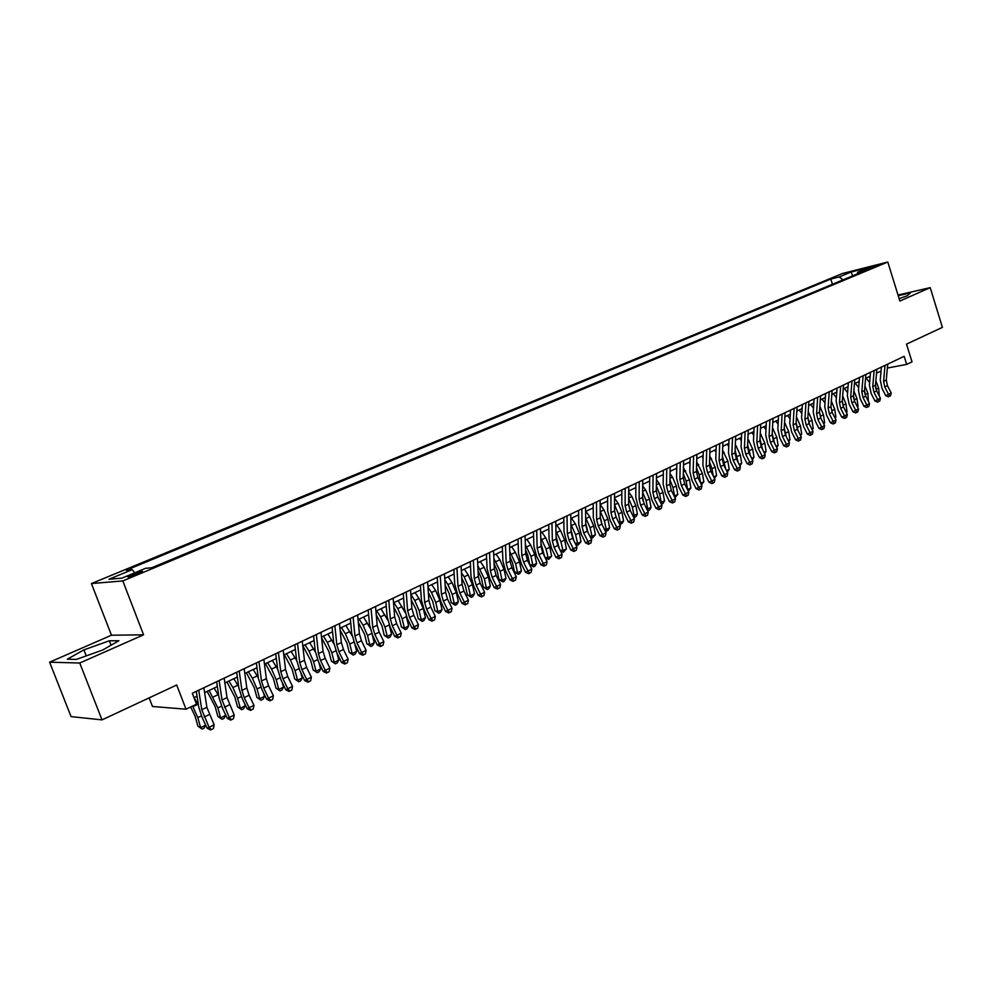 <?xml version="1.0" encoding="UTF-8"?>
<svg xmlns="http://www.w3.org/2000/svg" width="992" height="992" viewBox="0 0 992 992"><rect width="100%" height="100%" fill="white"/><g stroke="black" fill="none" stroke-linecap="round" stroke-linejoin="round"><path stroke-width="1.49" d="M138.012 573.86C142.141 572.074 143.443 571.206 141.893 571.268L132.32 574.38C128.166 576.166 126.852 577.034 128.402 576.984L138.012 573.86M149.147 697.872L152.47 706.478L186 709.206L196.49 704.184L192.299 693.234L904.171 356.326L906.688 364.399L912.02 361.844L906.514 344.125L942.4 327.36L930.211 287.643L898.02 295.033M49.6 662.185L71.064 716.621L102.015 719.882L79.744 663.016L143.58 634.83L122.822 580.915L91.425 583.569L111.464 635.215L49.6 662.185L79.744 663.016M122.822 580.915L887.79 262.024L842.468 273.494L91.425 583.569M869.252 267.939L865.718 269.675L874.597 266.984L878.118 265.248L869.252 267.939L869.513 268.758M843.014 279.868L839.195 276.954L830.8 279.062L126.232 570.239L132.196 569.644L108.959 579.266L121.954 578.125L145.489 568.342L151.776 567.722L866.487 270.097L857.77 272.279L857.125 273.99M839.195 276.954L851.21 271.982L869.81 267.282L857.77 272.279M186 709.206L176.712 685.001L102.015 719.882M887.79 262.024L899.88 301.035L930.211 287.643M887.369 368.057L906.688 364.399M193.986 697.649L197.048 696.198M204.612 692.602L217.347 686.551M224.886 682.967L237.324 677.052M244.838 673.481L256.978 667.703M264.467 664.156L276.322 658.514M283.774 654.968L295.368 649.462M302.796 645.928L314.104 640.547M321.507 637.038L332.568 631.78M339.934 628.271L350.734 623.137M358.075 619.653L368.627 614.631M375.931 611.159L386.248 606.261M393.526 602.801L403.608 598.015M411.246 599.862L416.082 609.51L418.264 618.797L421.265 619.814L419.083 610.502L414.755 600.495L410.862 594.555L420.707 589.88M427.924 586.446L437.546 581.87M444.751 578.448L454.15 573.984M461.317 570.574L470.506 566.209M477.648 562.811L486.626 558.546M493.731 555.16L502.51 550.994M509.59 547.621L518.171 543.554M525.227 540.194L533.609 536.213M540.64 532.865L548.824 528.972M555.83 525.648L563.84 521.842M570.809 518.531L578.634 514.811M585.59 511.5L593.228 507.867M600.16 504.581L607.625 501.022M614.532 497.748L621.835 494.276M628.705 491.015L635.847 487.618M642.68 484.369L649.661 481.046M656.481 477.809L663.301 474.56M670.084 471.336L676.755 468.162M683.513 464.95L690.035 461.85M696.768 458.651L703.142 455.626M709.85 452.439L716.075 449.475M722.759 446.301L728.847 443.399M735.506 440.237L741.458 437.41M748.092 434.26L753.908 431.495M760.504 428.358L766.196 425.655M772.768 422.53L778.323 419.889M784.883 416.776L790.314 414.185M796.836 411.085L802.144 408.568M808.641 405.48L813.837 403.012M820.31 399.925L825.381 397.519M831.829 394.456L836.777 392.1M843.2 389.05L848.048 386.744M854.447 383.706L859.171 381.449M865.545 378.423L870.17 376.228M876.519 373.203L881.045 371.058M887.468 366.879L887.778 367.858M832.437 284.27L830.8 279.062M132.196 569.644L134.763 572.793M852.599 275.875L851.21 271.982M899.136 298.654L907.333 295.752L910.458 292.9L898.231 295.703M143.58 634.83L111.464 635.215M76.421 659.407L102.61 650.045L118.904 640.745L109.356 640.782L83.898 649.884L67.282 659.209L76.421 659.407M86.254 655.898L83.898 649.884M111.067 645.209L109.356 640.782M887.716 364.114L886.29 380.035L887.443 385.615L891.188 392.993L888.51 394.308L889.477 396.292L890.543 395.758L889.44 396.316M885.013 365.391L883.599 381.325L884.765 386.917L888.51 394.308L885.732 395.696L882 388.318L880.251 379.961L881.38 367.114M885.732 395.696L888.361 396.837M890.543 395.758L891.188 392.993M879.272 396.019L878.652 388.046L875.862 380.854M875.911 389L875.527 387.215M870.021 378.026L869.042 376.762M866.165 378.126L869.637 382.602M876.866 369.247L875.477 385.243L876.655 390.848L880.412 398.263L877.709 399.59L878.689 401.586L877.585 402.144L878.689 401.586M874.126 370.549L872.762 386.545L873.94 392.162L877.709 399.59L874.944 400.979L871.187 393.564L869.414 385.156L870.505 372.26M874.944 400.979L877.585 402.144M879.768 401.053L880.412 398.263M865.88 374.455L864.553 390.513L865.743 396.143L869.513 403.608L866.772 404.959L867.777 406.956L868.868 406.41L867.764 406.968M863.114 375.757L861.8 391.828L862.99 397.47L866.772 404.959L864.02 406.336L860.238 398.871L858.452 390.426L859.494 377.468M864.02 406.336L866.673 407.501M868.868 406.41L869.513 403.608M854.757 379.713L853.48 395.833L854.695 401.5L858.489 409.014L855.712 410.378L856.728 412.387L857.844 411.841L855.625 412.932L856.741 412.387M851.954 381.04L850.69 397.184L851.905 402.851L855.712 410.378L852.959 411.754L849.164 404.252L847.354 395.758L848.358 382.751M852.959 411.754L855.625 412.932M857.844 411.841L858.489 409.014M843.51 385.045L842.282 401.227L843.51 406.931L847.329 414.482L844.514 415.871L845.556 417.88L846.672 417.322L844.452 418.426L845.581 417.88M840.67 386.384L839.455 402.591L840.683 408.295L844.514 415.871L841.774 417.248L837.955 409.684L836.107 401.152L837.074 388.083M841.774 417.248L844.452 418.426M846.672 417.322L847.329 414.482M865.198 394.915L864.54 391.84M868.372 401.351L867.876 393.266L864.937 385.838M859.047 383.011L858.204 381.92M855.34 383.284L858.675 387.612M854.348 400.756L853.455 396.701M857.336 406.732L858.043 406.398L856.964 398.536L853.876 390.885M847.949 388.046L847.23 387.128M844.378 388.492L847.59 392.671M858.043 406.398L857.547 407.166M843.349 406.596L842.258 401.698M846.164 412.201L847.032 411.767L845.928 403.88L842.679 395.982M836.702 393.142L836.132 392.41M833.28 393.762L836.355 397.78M847.032 411.767L846.424 412.722M832.214 412.474L830.936 406.819M834.855 417.719L835.896 417.21L834.768 409.287L831.346 401.14M822.058 399.094L824.997 402.95M835.896 417.21L835.177 418.339M832.114 390.426L830.949 406.695L832.189 412.412L836.02 420.025L833.181 421.426L834.235 423.435L833.144 423.993L835.376 422.877L834.235 423.435M829.25 391.79L828.084 408.072L829.337 413.8L833.181 421.426L830.44 422.79L826.609 415.189L824.736 406.608L825.654 393.489M830.44 422.79L833.144 423.993M835.376 422.877L836.02 420.025M820.942 418.413L819.479 412.015M823.41 423.311L824.612 422.728L823.459 414.755L819.863 406.36M810.687 404.5L813.49 408.183M824.612 422.728L823.782 424.03M820.582 395.895L819.466 412.226L820.731 417.979L824.588 425.63L821.698 427.044L822.777 429.065L821.686 429.61L823.93 428.507L822.777 429.065M817.681 397.259L816.577 413.614L817.842 419.38L821.698 427.044L818.983 428.42L815.126 420.757L813.229 412.139L814.097 398.958M818.983 428.42L821.686 429.61M823.93 428.507L824.588 425.63M809.546 424.44L807.885 417.285M811.828 428.978L813.204 428.308L812.026 420.298L808.244 411.643M799.192 409.969L801.834 413.466M813.204 428.308L812.25 429.809M808.902 401.413L807.848 417.818L809.125 423.609L813.006 431.309L810.092 432.735L811.183 434.769L810.092 435.314L812.349 434.198L811.183 434.769M805.963 402.802L804.921 419.232L806.198 425.022L810.092 432.735L807.376 434.099L803.495 426.399L801.573 417.731L802.392 404.5M807.376 434.099L810.092 435.314M812.349 434.198L813.006 431.309M798.014 430.565L796.13 422.617M800.098 434.707L801.648 433.95L800.445 425.903L796.477 416.987M787.549 415.499L790.041 418.81M801.648 433.95L800.569 435.649M797.084 407.005L796.08 423.485L797.382 429.3L801.276 437.05L798.324 438.501L799.44 440.547L798.349 441.08L800.618 439.964L799.44 440.547M794.108 408.419L793.116 424.911L794.418 430.739L798.324 438.501L795.621 439.865L791.715 432.115L789.768 423.398L790.55 410.105M795.621 439.865L798.349 441.08M800.618 439.964L801.276 437.05M786.334 436.765L784.238 428.011M788.218 440.51L789.942 439.667L788.714 431.582L784.56 422.381M775.756 421.104L778.088 424.204M789.942 439.667L788.752 441.564M785.106 412.672L784.176 429.226L785.49 435.066L789.409 442.878L786.42 444.342L787.549 446.388L786.47 446.921L788.739 445.792L787.549 446.388M782.093 414.098L781.175 430.664L782.49 436.53L786.42 444.342L783.717 445.693L779.799 437.894L777.827 429.127L778.546 415.784M783.717 445.693L786.47 446.921M788.739 445.792L789.409 442.878M774.516 443.064L772.185 433.479M776.19 446.388L778.1 445.458L776.848 437.323L772.483 427.837M763.828 426.771L765.985 429.672M778.1 445.458L776.773 447.553M772.991 418.413L772.111 435.029L773.438 440.907L777.393 448.768L774.355 450.256L775.508 452.302L774.43 452.848L776.724 451.707L775.508 452.302M769.928 419.864L769.073 436.492L770.412 442.382L774.355 450.256L771.677 451.608L767.734 443.759L765.725 434.942L766.394 421.526M771.677 451.608L774.43 452.848M776.724 451.707L777.393 448.768M762.563 449.45L759.984 439.022M764.014 452.34L766.109 451.31L764.832 443.139L760.269 433.355M751.75 432.524L753.734 435.19M766.109 451.31L764.658 453.629M760.703 424.229L759.897 440.919L761.248 446.822L765.216 454.733L762.141 456.233L763.319 458.292L762.24 458.837L764.547 457.696L763.319 458.292M757.615 425.692L756.822 442.395L758.173 448.322L762.141 456.233L759.475 457.585L755.507 449.686L753.474 440.82L754.094 427.354M759.475 457.585L762.24 458.837M764.547 457.696L765.216 454.733M751.676 458.366L753.97 457.25L752.37 459.742M750.46 455.936L747.621 444.627M753.97 457.25L752.655 449.029L747.881 438.935M739.511 438.328L741.309 440.77M748.266 430.106L747.522 446.871L748.898 452.823L752.891 460.772L749.778 462.297L750.969 464.368L749.902 464.901L752.209 463.76L750.969 464.368M745.141 431.594L744.409 448.372L745.786 454.324L749.778 462.297L747.112 463.648L743.132 455.688L741.061 446.784L741.632 433.256M747.112 463.648L749.902 464.901M752.209 463.76L752.891 460.772M739.189 464.467L741.669 463.252L739.871 465.856M738.209 462.532L735.097 450.306M741.669 463.252L740.33 454.993L735.332 444.565M727.124 444.218L728.736 446.4M735.68 436.071L734.998 452.91L736.386 458.887L740.404 466.897L737.254 468.435L738.47 470.506L737.403 471.039L739.722 469.898L738.47 470.506M732.505 437.571L731.836 454.435L733.237 460.412L737.254 468.435L734.601 469.774L730.583 461.776L728.488 452.811L729.008 439.22M734.601 469.774L737.403 471.039M739.722 469.898L740.404 466.897M722.908 442.11L722.3 459.023L723.714 465.037L727.744 473.097L724.557 474.66L725.797 476.743L724.743 477.264L727.074 476.11L725.797 476.743M719.696 443.635L719.101 460.561L720.527 466.587L724.557 474.66L721.916 475.986L717.886 467.926L715.765 458.924L716.224 445.284M721.916 475.986L724.743 477.264M727.074 476.11L727.744 473.097M709.987 448.235L709.441 465.223L710.88 471.262L714.934 479.384L711.71 480.959L712.963 483.042L711.909 483.575L714.252 482.41L712.963 483.042M706.726 449.773L706.205 466.773L707.643 472.824L711.71 480.959L709.082 482.286L705.027 474.176L702.869 465.112L703.266 451.41M709.082 482.286L711.909 483.575M714.252 482.41L714.934 479.384M696.892 454.435L696.421 471.498L697.872 477.561L701.952 485.745L698.678 487.345L699.968 489.44L698.914 489.961L701.27 488.796L699.968 489.44M693.582 455.998L693.135 473.072L694.598 479.161L698.678 487.345L696.062 488.659L691.994 480.5L689.8 471.386L690.147 457.622M696.062 488.659L698.914 489.961M701.27 488.796L701.952 485.745M683.612 460.71L683.228 477.846L684.703 483.96L688.808 492.193L685.484 493.818L686.799 495.913L685.745 496.434L688.113 495.256L686.799 495.913M680.264 462.297L679.892 479.446L681.38 485.572L685.484 493.818L682.88 495.12L678.788 486.898L676.556 477.747L676.842 463.909M682.88 495.12L685.745 496.434M688.113 495.256L688.808 492.193M670.17 467.071L669.848 484.294L671.348 490.432L675.478 498.716L672.117 500.365L673.444 502.473L672.402 502.994L674.783 501.816L673.444 502.473M666.773 468.683L666.475 485.919L667.988 492.069L672.117 500.365L669.526 501.667L665.409 493.396L663.152 484.183L663.363 470.295M669.526 501.667L672.402 502.994M674.783 501.816L675.478 498.716M656.53 473.531L656.295 490.817L657.82 496.992L661.974 505.337L658.564 507.011L659.916 509.119L658.886 509.64L661.28 508.45L659.916 509.119M653.096 475.156L652.885 492.466L654.41 498.654L658.564 507.011L655.997 508.313L651.843 499.968L649.549 490.705L649.71 476.755M655.997 508.313L658.886 509.64M661.28 508.45L661.974 505.337M642.717 480.066L642.568 497.438L644.118 503.651L648.284 512.046L644.837 513.744L646.214 515.852L645.184 516.373L647.59 515.183L646.214 515.852M639.232 481.715L639.108 499.1L640.658 505.325L644.837 513.744L642.27 515.034L638.104 506.639L635.773 497.314L635.872 483.302M642.27 515.034L645.184 516.373M647.59 515.183L648.284 512.046M628.717 486.688L628.643 504.134L630.218 510.384L634.409 518.853L630.912 520.564L632.326 522.685L631.296 523.193L633.714 522.003L632.326 522.685M625.183 488.362L625.134 505.833L626.708 512.083L630.912 520.564L628.37 521.842L624.179 513.385L621.81 504.023L621.835 489.949M628.37 521.842L631.296 523.193M633.714 522.003L634.409 518.853M614.519 493.408L614.532 510.93L616.131 517.216L620.36 525.735L616.813 527.471L618.239 529.604L617.222 530.112L619.653 528.91L618.239 529.604M610.948 495.107L610.973 512.653L612.585 518.94L616.813 527.471L614.284 528.748L610.068 520.242L607.662 510.818L607.612 496.682M614.284 528.748L617.222 530.112M619.653 528.91L620.36 525.735M600.135 500.216L600.234 517.824L601.846 524.148L606.1 532.729L602.504 534.49L603.967 536.622L602.95 537.131L605.393 535.916L603.967 536.622M596.502 501.94L596.626 519.56L598.25 525.896L602.504 534.49L599.999 535.754L595.758 527.186L593.315 517.7L593.204 503.502M599.999 535.754L602.95 537.131M605.393 535.916L606.1 532.729M585.54 507.123L585.726 524.805L587.376 531.166L591.654 539.809L588.008 541.595L589.484 543.74L588.492 544.236L590.947 543.021L589.484 543.74M581.858 508.871L582.081 526.566L583.73 532.94L588.008 541.595L585.516 542.86L581.25 534.217L578.77 524.681L578.584 510.421M585.516 542.86L588.492 544.236M590.947 543.021L591.654 539.809M570.747 514.129L571.032 531.886L572.694 538.284L576.997 546.989L573.302 548.799L574.814 550.957L573.822 551.453L576.29 550.225L574.814 550.957M567.015 515.89L567.325 533.671L568.999 540.082L573.302 548.799L570.834 550.052L566.531 541.359L564.026 531.762L563.754 517.44M570.834 550.052L573.822 551.453M576.29 550.225L576.997 546.989M555.743 521.234L556.115 539.078L557.814 545.501L562.142 554.268L558.397 556.115L559.934 558.26L558.942 558.756L561.435 557.529L559.934 558.26M551.949 523.02L552.358 540.888L554.069 547.324L558.397 556.115L555.942 557.355L551.614 548.588L549.06 538.941L548.725 524.545M555.942 557.355L558.942 558.756M561.435 557.529L562.142 554.268M540.516 528.438L541 546.356L542.723 552.829L547.076 561.658L543.269 563.518L544.844 565.688L543.864 566.172L546.356 564.932L544.844 565.688M536.684 530.249L537.18 548.192L538.916 554.677L543.269 563.518L540.838 564.758L536.498 555.929L533.894 546.22L533.473 531.762M540.838 564.758L543.864 566.172M546.356 564.932L547.076 561.658M525.078 535.742L525.661 553.747L527.422 560.257L531.799 569.148L527.942 571.032L529.53 573.202L528.575 573.686L531.08 572.446L529.53 573.202M521.184 537.577L521.792 555.607L523.553 562.129L527.942 571.032L525.524 572.26L521.16 563.369L518.518 553.61L518.01 539.09M525.524 572.26L528.575 573.686M531.08 572.446L531.799 569.148M509.429 543.145L510.111 561.236L511.884 567.784L516.299 576.749L512.38 578.658L514.017 580.841L513.05 581.324L515.58 580.072L514.017 580.841M505.474 545.017L506.18 563.121L507.978 569.681L512.38 578.658L509.987 579.874L505.598 570.921L502.919 561.1L502.324 546.505M509.987 579.874L513.05 581.324M515.58 580.072L516.299 576.749M493.545 550.672L494.326 568.838L496.136 575.422L500.576 584.449L496.608 586.396L498.257 588.578L497.314 589.05L499.844 587.797L498.257 588.578M489.527 552.569L490.346 570.747L492.168 577.356L496.608 586.396L494.239 587.599L489.812 578.572L487.084 568.701L486.415 554.044M494.239 587.599L497.314 589.05M499.844 587.797L500.576 584.449M477.425 558.298L478.318 576.55L480.165 583.172L484.617 592.274L480.599 594.245L482.286 596.428L481.343 596.899L483.898 595.634L482.286 596.428M473.358 560.22L474.288 578.485L476.135 585.131L480.599 594.245L478.256 595.436L473.804 586.346L471.026 576.402L470.27 561.683M478.256 595.436L481.343 596.899M483.898 595.634L484.617 592.274M461.069 566.035L462.086 584.375L463.946 591.034L468.435 600.21L464.355 602.206L466.079 604.401L465.149 604.872L467.703 603.595L466.079 604.401M456.94 567.994L457.982 586.346L459.854 593.018L464.355 602.206L462.036 603.384L457.548 594.22L454.733 584.226L453.877 569.433M462.036 603.384L465.149 604.872M467.703 603.595L468.435 600.21M444.466 573.897L445.594 592.311L447.504 599.019L452.017 608.257L447.863 610.291L449.624 612.486L448.706 612.944L451.273 611.667L449.624 612.486M440.274 575.868L441.44 594.307L443.35 601.028L447.863 610.291L445.569 611.444L441.068 602.218L438.204 592.162L437.249 577.307M445.569 611.444L448.706 612.944M451.273 611.667L452.017 608.257M427.614 581.87L428.866 600.371L430.801 607.116L435.339 616.429L431.136 618.487L432.934 620.694L432.016 621.153L434.608 619.864L432.934 620.694M423.373 583.879L424.65 602.404L426.585 609.162L431.136 618.487L428.866 619.64L424.34 610.34L421.426 600.222L420.385 585.292M428.866 619.64L432.016 621.153M434.608 619.864L435.339 616.429M410.514 589.955L411.891 608.542L413.862 615.338L418.426 624.712L414.16 626.808L415.983 629.015L415.09 629.474L417.694 628.184L415.983 629.015M406.199 592.001L407.613 610.613L409.584 617.408L414.16 626.808L411.916 627.948L407.352 618.574L404.401 608.394L403.248 593.402M411.916 627.948L415.09 629.474M417.694 628.184L418.426 624.712M393.154 598.176L394.655 616.85L396.651 623.683L401.252 633.132L396.924 635.252L398.784 637.472L397.904 637.918L400.52 636.616L398.784 637.472M388.777 600.247L390.315 618.934L392.311 625.791L396.924 635.252L394.717 636.38L390.116 626.932L387.116 616.689L385.863 601.623M394.717 636.38L397.904 637.918M400.52 636.616L401.252 633.132M375.534 606.521L377.171 625.27L379.192 632.152L383.83 641.675L379.428 643.833L381.325 646.052L380.444 646.499L383.086 645.197L381.325 646.052M371.082 608.617L372.744 627.403L374.79 634.285L379.428 643.833L377.245 644.949L372.62 635.426L369.57 625.109L368.206 609.981M377.245 644.949L380.444 646.499M383.086 645.197L383.83 641.675M357.641 614.99L359.402 633.826L361.472 640.745L366.122 650.355L361.658 652.538L363.593 654.77L362.737 655.204L365.378 653.889L363.593 654.77M353.115 617.123L354.913 635.984L356.996 642.915L361.658 652.538L359.513 653.641L354.863 644.044L351.751 633.665L350.288 618.462M359.513 653.641L362.737 655.204M365.378 653.889L366.122 650.355M339.462 623.584L341.36 642.518L343.468 649.487L348.155 659.159L343.616 661.379L345.588 663.623L344.745 664.045L347.398 662.73L345.588 663.623M334.874 625.754L336.809 644.713L338.917 651.682L343.616 661.379L341.508 662.458L336.821 652.786L333.659 642.345L332.072 627.08M341.508 662.458L344.745 664.045M347.398 662.73L348.155 659.159M320.999 632.326L323.045 651.335L325.19 658.353L329.902 668.112L325.302 670.369L327.31 672.601L326.48 673.022L329.146 671.696L327.31 672.601M316.336 634.533L318.42 653.567L320.565 660.585L325.302 670.369L323.218 671.423L318.506 661.676L315.282 651.174L313.584 635.835M323.218 671.423L326.48 673.022M329.146 671.696L329.902 668.112M302.25 641.204L304.445 660.3L306.615 667.356L311.364 677.189L306.689 679.483L308.735 681.727L307.917 682.149L310.608 680.81L308.735 681.727M297.513 643.436L299.745 662.569L301.928 669.625L306.689 679.483L304.643 680.537L299.894 670.704L296.62 660.126L294.81 644.726M304.643 680.537L307.917 682.149M310.608 680.81L311.364 677.189M283.204 650.219L285.547 669.402L287.754 676.507L292.541 686.427L287.779 688.758L289.875 691.002L289.069 691.412L291.784 690.072L289.875 691.002M278.392 652.488L280.773 671.708L282.993 678.813L287.779 688.758L285.77 689.775L280.996 679.867L277.673 669.228L275.726 653.753M285.77 689.775L289.069 691.412M291.784 690.072L292.541 686.427M263.847 659.37L266.34 678.652L268.596 685.794L273.408 695.801L268.584 698.17L270.717 700.426L269.923 700.823L272.651 699.472L270.717 700.426M258.949 661.689L261.491 680.983L263.76 688.15L268.584 698.17L266.612 699.174L261.801 689.18L258.416 678.478L256.345 662.916M266.612 699.174L269.923 700.823M272.651 699.472L273.408 695.801M244.168 668.682L246.834 688.051L249.128 695.243L253.977 705.324L249.066 707.73L251.249 709.987L250.468 710.384L253.208 709.032L251.249 709.987M239.208 671.038L241.912 690.42L244.218 697.624L249.066 707.73L247.132 708.722L242.296 698.641L238.849 687.865L236.654 672.241M247.132 708.722L250.468 710.384M253.208 709.032L253.977 705.324M224.18 678.144L227.007 697.599L234.224 715.009L229.239 717.452L231.458 719.708L230.702 720.105L233.455 718.741L231.458 719.708M219.133 680.537L222.01 700.005L229.239 717.452L227.342 718.419L222.468 708.263L218.959 697.413L216.628 681.715M227.342 718.419L230.702 720.105M233.455 718.741L234.224 715.009M203.868 687.754L206.869 707.296L214.148 724.842L209.089 727.322L211.358 729.604L210.614 729.976L213.379 728.599L211.358 729.604M198.735 690.184L201.773 709.751L209.089 727.322L207.229 728.277L202.331 718.034L198.76 707.11L196.292 691.35M207.229 728.277L210.614 729.976M213.379 728.599L214.148 724.842M726.528 470.654L729.219 469.34L727.223 472.043M725.809 469.216L722.412 456.06M729.219 469.34L727.855 461.044L722.622 450.269M714.587 450.182L715.988 452.104M713.707 476.916L716.608 475.503L714.414 478.318M713.26 476.024L712.02 468.695L709.553 461.888M716.608 475.503L715.207 467.158L709.739 456.035M701.877 456.221L703.08 457.87M700.724 483.265L703.836 481.74L701.418 484.679M700.55 482.918L699.174 474.92L696.52 467.79M703.836 481.74L702.41 473.358L696.682 461.863M689.006 462.346L689.986 463.698M687.53 489.639L690.891 488.064L688.274 491.114M687.729 490.036L686.166 481.219L683.314 473.754M690.891 488.064L689.44 479.632L683.451 467.753M675.961 468.546L676.73 469.6M674.126 496.012L677.784 494.475L674.944 497.637M674.858 497.488L672.985 487.605L669.935 479.806M677.784 494.475L676.296 485.993L672.489 477.102L670.046 473.705M662.755 474.821L663.288 475.552M660.548 502.473L664.504 500.96L662.941 503.514L661.366 504.122M661.602 504.172L659.618 494.066L656.369 485.944M664.504 500.96L662.978 492.441L659.147 483.488L656.456 479.719M642.642 498.864L643.089 501.047M646.772 509.008L651.05 507.532L649.487 510.099L647.59 510.644M648.136 510.768L646.09 500.625L642.618 492.144M651.05 507.532L649.487 498.976L645.631 489.961L642.667 485.807M628.655 504.556L629.672 509.156M632.809 515.629L637.41 514.203L635.847 516.782L633.628 517.266M634.471 517.452L632.375 507.259L628.668 498.443M637.41 514.203L635.822 505.585L631.929 496.521L628.692 491.958M614.532 510.657L615.982 516.906M618.661 522.325L620.099 522.648L623.584 520.949L622.021 523.54L619.467 523.962M620.632 524.222L618.475 513.992L614.532 504.816M623.584 520.949L621.959 512.294L618.053 503.167L614.532 498.182M600.222 516.906L602.082 524.619M604.314 529.12L606.05 529.517L609.584 527.794L608.022 530.398L606.608 531.092L605.008 530.522M606.608 531.092L604.376 520.812L600.197 511.264M609.584 527.794L607.922 519.101L603.979 509.9L600.21 504.544M585.714 523.28L588.02 532.456M589.756 535.99L591.802 536.486L595.386 534.738L592.385 538.048L590.29 537.069M592.385 538.048L590.091 527.719L585.652 517.787M595.386 534.738L593.687 525.983L589.719 516.733L585.937 511.339M570.995 529.753L573.76 540.442M575 542.959L577.369 543.542L580.99 541.768L577.976 545.104L575.372 543.69M577.976 545.104L575.62 534.738L570.908 524.384M580.99 541.768L579.254 532.964L575.261 523.652L571.466 518.208M556.066 536.337L559.327 548.576M560.034 550.002L562.724 550.684L566.407 548.898L563.357 552.259L560.232 550.411M563.357 552.259L560.939 541.843L555.954 531.055M566.407 548.898L564.634 540.057L560.604 530.67L556.81 525.19M540.913 543.021L544.707 556.859M544.856 557.144L547.882 557.938L551.614 556.115L548.551 559.513L544.893 557.231M548.551 559.513L546.059 549.047L540.776 537.813M551.614 556.115L549.791 547.237L545.736 537.788L541.93 532.258M525.537 549.816L527.856 555.52L529.728 564.46L532.828 565.304L530.968 556.351L525.376 544.633M533.522 566.866L532.828 565.304L536.61 563.444L535.035 566.122L533.522 566.866L529.728 564.46M536.61 563.444L534.762 554.516L530.67 545.005L526.851 539.425M509.938 556.71L512.566 562.91L514.476 571.888L517.564 572.756L515.654 563.754L509.739 551.54M518.295 574.318L517.564 572.756L521.395 570.884L519.82 573.574L518.295 574.318L514.476 571.888M521.395 570.884L519.51 561.894L515.381 552.321L511.562 546.691M494.103 563.704L497.054 570.4L499.013 579.427L502.088 580.32L500.129 571.268L493.88 558.521M502.845 581.882L502.088 580.32L505.97 578.423L504.395 581.126L502.845 581.882L499.013 579.427M505.97 578.423L504.035 569.383L499.881 559.736L496.05 554.069M478.032 570.784L481.331 578.001L483.315 587.078L486.378 587.996L484.394 578.894L477.784 565.564M487.171 589.546L486.378 587.996L490.333 586.061L488.746 588.777L487.171 589.546L483.315 587.078M490.333 586.061L488.349 576.972L484.158 567.263L480.314 561.546M461.726 577.939L465.372 585.702L467.406 594.84L470.456 595.77L468.41 586.619L464.194 576.823L461.429 572.706M471.274 597.333L470.456 595.77L474.461 593.824L472.874 596.552L471.274 597.333L467.406 594.84M474.461 593.824L472.428 584.685L468.212 574.901L464.355 569.135M445.16 585.181L449.178 593.526L451.261 602.702L454.299 603.669L452.216 594.468L447.95 584.598L444.838 579.911M455.154 605.219L454.299 603.669L458.354 601.685L456.779 604.426L455.154 605.219L451.261 602.702M458.354 601.685L456.283 592.497L452.03 582.651L448.161 576.823M428.333 592.484L432.76 601.462L434.88 610.688L437.894 611.68L435.773 602.429L431.47 592.497L427.986 587.19M438.799 613.23L437.894 611.68L442.023 609.671L440.436 612.424L438.799 613.23L434.88 610.688M442.023 609.671L439.902 600.433L435.612 590.513L431.743 584.635M422.195 621.364L421.265 619.814L425.444 617.768L423.869 620.546L422.195 621.364L418.264 618.797M425.444 617.768L423.274 608.48L418.959 598.486L415.065 592.559M393.898 607.327L399.168 617.681L401.4 627.018L404.376 628.06L402.144 618.698L397.78 608.617L393.886 602.628M405.344 629.61L404.376 628.06L408.617 625.989L407.042 628.779L405.344 629.61L401.4 627.018M408.617 625.989L406.274 616.119M405.108 612.535L398.152 600.594M376.253 614.854L382.007 625.964L384.276 635.364L387.24 636.43L384.958 627.018L380.556 616.863L376.65 610.824M388.244 637.98L387.24 636.43L391.542 634.334L389.968 637.137L388.244 637.98L384.276 635.364M391.542 634.334L389.372 625.282M387.636 619.988L380.99 608.766M358.335 622.443L364.585 634.384L366.904 643.833L369.842 644.936L367.511 635.463L363.072 625.233L359.166 619.132M370.896 646.474L369.842 644.936L374.22 642.804L372.645 645.618L370.896 646.474L366.904 643.833M374.22 642.804L372.186 634.483M369.954 627.738L363.556 617.049M340.12 630.118L346.89 642.928L349.271 652.426L352.185 653.567L349.804 644.044L345.328 633.727L341.409 627.576M353.276 655.092L352.185 653.567L356.624 651.397L355.049 654.224L353.276 655.092L349.271 652.426M356.624 651.397L354.727 643.771M352.036 635.698L345.873 625.456M321.594 637.844L328.935 651.608L331.365 661.156L334.254 662.321L331.824 652.748L327.31 642.357L323.38 636.145M335.383 663.846L334.254 662.321L338.768 660.126L337.193 662.966L335.383 663.846L331.365 661.156M338.768 660.126L337.007 653.182M333.858 643.82L327.906 633.987M302.907 645.879L310.694 660.412L313.187 670.022L316.051 671.224L313.559 661.59L309.008 651.124L305.065 644.85M317.229 672.737L316.051 671.224L320.627 668.98L319.052 671.844L317.229 672.737L313.187 670.022M320.627 668.98L319.027 662.78M315.406 652.116L309.665 642.655M284.344 654.695L292.169 669.352L294.723 679.024L297.563 680.252L295.021 670.555L290.42 660.015L286.477 653.691M298.778 681.764L297.563 680.252L302.213 677.982L300.638 680.859L298.778 681.764L294.723 679.024M302.213 677.982L300.799 672.564M296.682 660.56L291.152 651.459M265.509 663.66L273.37 678.441L275.974 688.163L278.789 689.428L276.185 679.681L271.548 669.054L267.592 662.668M280.054 690.94L278.789 689.428L283.514 687.121L281.939 690.01L280.054 690.94L275.974 688.163M283.514 687.121L282.298 682.57M277.661 669.166L272.341 660.412M246.363 672.75L254.262 687.667L256.928 697.45L259.718 698.74L257.052 688.944L252.377 678.23L248.409 671.782M261.02 700.253L259.718 698.74L264.517 696.396L262.942 699.31L261.02 700.253L256.928 697.45M264.517 696.396L263.525 692.776M258.329 677.896L253.233 669.488M226.92 682L234.844 697.041L237.572 706.887L240.337 708.214L237.609 698.343L232.897 687.555L228.929 681.045M241.688 709.714L240.337 708.214L245.21 705.833L243.635 708.759L241.688 709.714L237.572 706.887M245.21 705.833L244.491 703.229M238.688 686.749L233.827 678.714M207.154 691.387L215.128 706.564L217.918 716.472L220.646 717.836L217.856 707.904L209.126 690.457M222.059 719.324L220.646 717.836L225.606 715.418L224.031 718.357L222.059 719.324L217.918 716.472M225.606 715.418L225.184 713.905M218.711 695.727L214.098 688.088M190.7 706.949L195.089 716.249L197.941 726.206L200.644 727.607L197.792 717.625L192.622 706.031M202.108 729.095L200.644 727.607L205.679 725.152L204.116 728.116L202.108 729.095L197.941 726.206M198.4 704.828L194.06 697.612M886.29 380.035L883.599 381.325M887.443 385.615L884.765 386.917M876.023 389.323L878.652 388.046M875.477 385.243L872.762 386.545M876.655 390.848L873.94 392.162M864.553 390.513L861.8 391.828M865.743 396.143L862.99 397.47M853.48 395.833L850.69 397.184M854.695 401.5L851.905 402.851M842.282 401.227L839.455 402.591M843.51 406.931L840.683 408.295M865.16 394.58L867.876 393.266M854.224 399.875L856.964 398.536M843.15 405.232L845.928 403.88M831.953 410.651L834.768 409.287M830.949 406.695L828.084 408.072M832.189 412.412L829.337 413.8M820.62 416.132L823.459 414.755M819.466 412.226L816.577 413.614M820.731 417.979L817.842 419.38M809.137 421.687L812.026 420.298M807.848 417.818L804.921 419.232M809.125 423.609L806.198 425.022M797.531 427.316L800.445 425.903M796.08 423.485L793.116 424.911M797.382 429.3L794.418 430.739M785.763 433.008L788.714 431.582M784.498 423.472L785.143 423.162M784.176 429.226L781.175 430.664M785.49 435.066L782.49 436.53M773.859 438.774L776.848 437.323M772.408 429.263L773.252 428.854M772.111 435.029L769.073 436.492M773.438 440.907L770.412 442.382M761.806 444.602L764.832 443.139M760.182 435.116L761.211 434.62M759.897 440.919L756.822 442.395M761.248 446.822L758.173 448.322M749.592 450.517L752.655 449.029M747.782 441.056L749.022 440.46M747.522 446.871L744.409 448.372M748.898 452.823L745.786 454.324M737.23 456.506L740.33 454.993M735.233 447.057L736.672 446.375M734.998 452.91L731.836 454.435M736.386 458.887L733.237 460.412M722.3 459.023L719.101 460.561M723.714 465.037L720.527 466.587M709.441 465.223L706.205 466.773M710.88 471.262L707.643 472.824M696.421 471.498L693.135 473.072M697.872 477.561L694.598 479.161M683.228 477.846L679.892 479.446M684.703 483.96L681.38 485.572M669.848 484.294L666.475 485.919M671.348 490.432L667.988 492.069M656.295 490.817L652.885 492.466M657.82 496.992L654.41 498.654M642.568 497.438L639.108 499.1M644.118 503.651L640.658 505.325M628.643 504.134L625.134 505.833M630.218 510.384L626.708 512.083M614.532 510.93L610.973 512.653M616.131 517.216L612.585 518.94M600.234 517.824L596.626 519.56M601.846 524.148L598.25 525.896M585.726 524.805L582.081 526.566M587.376 531.166L583.73 532.94M571.032 531.886L567.325 533.671M572.694 538.284L568.999 540.082M556.115 539.078L552.358 540.888M557.814 545.501L554.069 547.324M541 546.356L537.18 548.192M542.723 552.829L538.916 554.677M525.661 553.747L521.792 555.607M527.422 560.257L523.553 562.129M510.111 561.236L506.18 563.121M511.884 567.784L507.978 569.681M494.326 568.838L490.346 570.747M496.136 575.422L492.168 577.356M478.318 576.55L474.288 578.485M480.165 583.172L476.135 585.131M462.086 584.375L457.982 586.346M463.946 591.034L459.854 593.018M445.594 592.311L441.44 594.307M447.504 599.019L443.35 601.028M428.866 600.371L424.65 602.404M430.801 607.116L426.585 609.162M411.891 608.542L407.613 610.613M413.862 615.338L409.584 617.408M394.655 616.85L390.315 618.934M396.651 623.683L392.311 625.791M377.171 625.27L372.744 627.403M379.192 632.152L374.79 634.285M359.402 633.826L354.913 635.984M361.472 640.745L356.996 642.915M341.36 642.518L336.809 644.713M343.468 649.487L338.917 651.682M323.045 651.335L318.42 653.567M325.19 658.353L320.565 660.585M304.445 660.3L299.745 662.569M306.615 667.356L301.928 669.625M285.547 669.402L280.773 671.708M287.754 676.507L282.993 678.813M266.34 678.652L261.491 680.983M268.596 685.794L263.76 688.15M246.834 688.051L241.912 690.42M249.128 695.243L244.218 697.624M227.007 697.599L222.01 700.005M229.35 704.841L224.353 707.259M206.869 707.296L201.773 709.751M209.238 714.587L204.166 717.055M724.706 462.557L727.855 461.044M722.511 453.146L724.16 452.364M712.02 468.695L715.207 467.158M709.627 459.321L711.487 458.428M699.174 474.92L702.41 473.358M696.582 465.57L698.666 464.566M686.166 481.219L689.44 479.632M683.364 471.894L685.658 470.791M672.985 487.605L676.296 485.993M669.96 478.318L672.489 477.102M659.618 494.066L662.978 492.441M656.382 484.815L659.147 483.488M646.09 500.625L649.487 498.976M642.618 491.4L645.631 489.961M632.375 507.259L635.822 505.585M628.668 498.083L631.929 496.521M618.475 513.992L621.959 512.294M614.556 504.841L618.053 503.167M604.376 520.812L607.922 519.101M600.433 511.599L603.979 509.9M590.091 527.719L593.687 525.983M586.123 518.456L589.719 516.733M575.62 534.738L579.254 532.964M571.615 525.4L575.261 523.652M560.939 541.843L564.634 540.057M556.909 532.444L560.604 530.67M546.059 549.047L549.791 547.237M541.992 539.574L545.736 537.788M530.968 556.351L534.762 554.516M526.864 546.815L530.67 545.005M515.654 563.754L519.51 561.894M511.525 554.168L515.381 552.321M500.129 571.268L504.035 569.383M495.975 561.608L499.881 559.736M484.394 578.894L488.349 576.972M480.19 569.16L484.158 567.263M468.41 586.619L472.428 584.685M464.194 576.823L468.212 574.901M452.216 594.468L456.283 592.497M447.95 584.598L452.03 582.651M435.773 602.429L439.902 600.433M431.47 592.497L435.612 590.513M419.083 610.502L423.274 608.48M414.755 600.495L418.959 598.486M402.144 618.698L406.41 616.64M397.78 608.617L402.045 606.583M384.958 627.018L389.236 624.96M380.556 616.863L384.896 614.792M367.511 635.463L371.727 633.429M363.072 625.233L367.474 623.137M349.804 644.044L353.958 642.035M345.328 633.727L349.792 631.594M331.824 652.748L335.916 650.764M327.31 642.357L331.836 640.187M313.559 661.59L317.589 659.63M309.008 651.124L313.608 648.917M295.021 670.555L298.976 668.645M290.42 660.015L295.095 657.783M276.185 679.681L280.066 677.796M271.548 669.054L276.297 666.785M257.052 688.944L260.859 687.096M252.377 678.23L257.201 675.924M237.609 698.343L241.354 696.545M232.897 687.555L237.795 685.212M217.856 707.904L221.514 706.143M213.106 697.041L218.079 694.648M197.792 717.625L201.364 715.889M192.994 706.664L198.053 704.246"/></g></svg>
